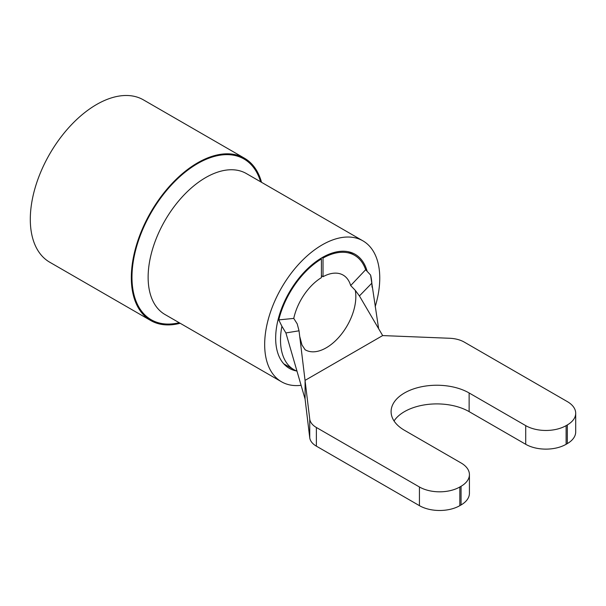 <?xml version="1.0" encoding="UTF-8"?>
<svg xmlns="http://www.w3.org/2000/svg" width="606" height="606" viewBox="0 0 606 606"><rect width="100%" height="100%" fill="white"/><g stroke="black" fill="none" stroke-linecap="round" stroke-linejoin="round"><path stroke-width="0.91" d="M566.118 425.632L566.118 444.296A28.573 16.498 180 0 1 525.713 444.296L525.713 425.632A28.573 16.498 0 0 0 566.118 425.632L567.33 424.927A28.573 16.498 0 0 0 575.7 413.262A28.573 16.498 0 0 0 567.33 401.604L464.272 342.102A22.861 13.196 0 0 0 449.697 338.269L382.666 335.58L359.419 295.933L355.283 290.342A41.829 24.149 -60 0 1 355.836 296.569A41.829 24.149 -60 0 1 337.572 338.663A41.829 24.149 -60 0 1 305.341 349.874A41.829 24.149 -60 0 1 304.977 349.662M320.619 258.512L321.407 258.967L321.407 277.639A41.829 24.149 120 0 0 293.758 318.408L297.22 323.869L299.031 330.8L309.742 419.072A22.861 13.196 0 0 0 316.377 427.488L419.435 486.989A28.573 16.498 0 0 0 459.84 486.989L461.06 486.285A28.573 16.498 0 0 0 469.423 474.619A28.573 16.498 0 0 0 461.06 462.954L404.482 430.298A45.715 26.391 0 0 1 391.097 411.633A45.715 26.391 0 0 1 419.314 387.249A45.715 26.391 0 0 1 469.135 392.968L525.713 425.632M372.076 287.176L371.963 285.108A64.691 37.352 120 0 0 370.592 275.079L378.636 328.71M370.599 275.079L365.66 269.723A64.691 37.352 120 0 0 354.555 255.293A64.691 37.352 120 0 0 323.021 258.035L322.203 257.565M299.031 330.8L285.903 332.936L281.911 326.278A64.691 37.352 120 0 0 280.51 340.057A64.691 37.352 120 0 0 293.91 369.668A64.691 37.352 120 0 0 296.985 371.137M323.021 258.035L323.021 276.707L321.407 275.768M365.66 269.723L350.669 285.555A41.829 24.149 120 0 0 343.125 275.086A41.829 24.149 120 0 0 323.021 276.707M321.407 258.967A64.691 37.352 120 0 0 278.76 319.892L293.758 318.408M281.911 326.278L278.76 319.892M355.283 290.342L350.669 285.555M459.84 486.989L459.84 505.654L461.06 504.95L461.06 486.285M316.377 427.488L316.377 446.152L419.435 505.654L419.435 486.989M566.118 444.296L567.33 443.592L567.33 424.927M382.666 335.58L305.076 380.371L305.076 399.036L309.742 437.737L309.742 419.072M575.7 413.262L575.7 431.927A28.573 16.498 180 0 1 567.33 443.592M525.713 444.296L469.135 411.633A45.715 26.391 0 0 0 394.044 420.965M469.423 474.619L469.423 493.284A28.573 16.498 180 0 1 461.06 504.95M459.84 505.654A28.573 16.498 180 0 1 419.435 505.654M316.377 446.152A22.861 13.196 180 0 1 309.742 437.737M285.903 332.936L305.076 399.036M371.508 283.51L359.419 295.933M261.527 182.308A93.718 54.108 120 0 0 244.453 158.204L143.433 99.876A93.718 54.108 120 0 0 71.213 124.987A93.718 54.108 120 0 0 30.3 219.304A93.718 54.108 120 0 0 49.707 262.201L150.735 320.529A93.718 54.108 120 0 0 180.149 323.263M244.453 158.204A93.718 54.108 120 0 0 172.233 183.307A93.718 54.108 120 0 0 131.32 277.624A93.718 54.108 120 0 0 150.735 320.529M375.175 306.719A81.378 46.98 120 0 0 379.757 278.093A81.378 46.98 120 0 0 362.903 240.84A81.378 46.98 120 0 0 300.19 262.64A81.378 46.98 120 0 0 264.67 344.534A81.378 46.98 120 0 0 281.525 381.788A81.378 46.98 120 0 0 301.099 385.31M367.062 271.034A65.834 38.011 120 0 0 355.131 254.3A65.834 38.011 120 0 0 304.401 271.935A65.834 38.011 120 0 0 275.662 338.186A65.834 38.011 120 0 0 289.297 368.327A65.834 38.011 120 0 0 296.607 370.986M469.135 411.633L469.135 392.968M179.209 322.718A92.809 53.578 -60 0 1 131.972 277.253A92.809 53.578 -60 0 1 188.307 169.71A92.809 53.578 -60 0 1 260.588 181.77M362.903 240.84L246.362 173.558A81.378 46.98 120 0 0 183.656 195.359A81.378 46.98 120 0 0 148.129 277.253A81.378 46.98 120 0 0 164.983 314.506L281.525 381.788M354.555 255.293L348.45 251.763M293.91 369.668L283.76 363.812M305.227 349.897L301.977 344.973L299.72 336.451"/></g></svg>
